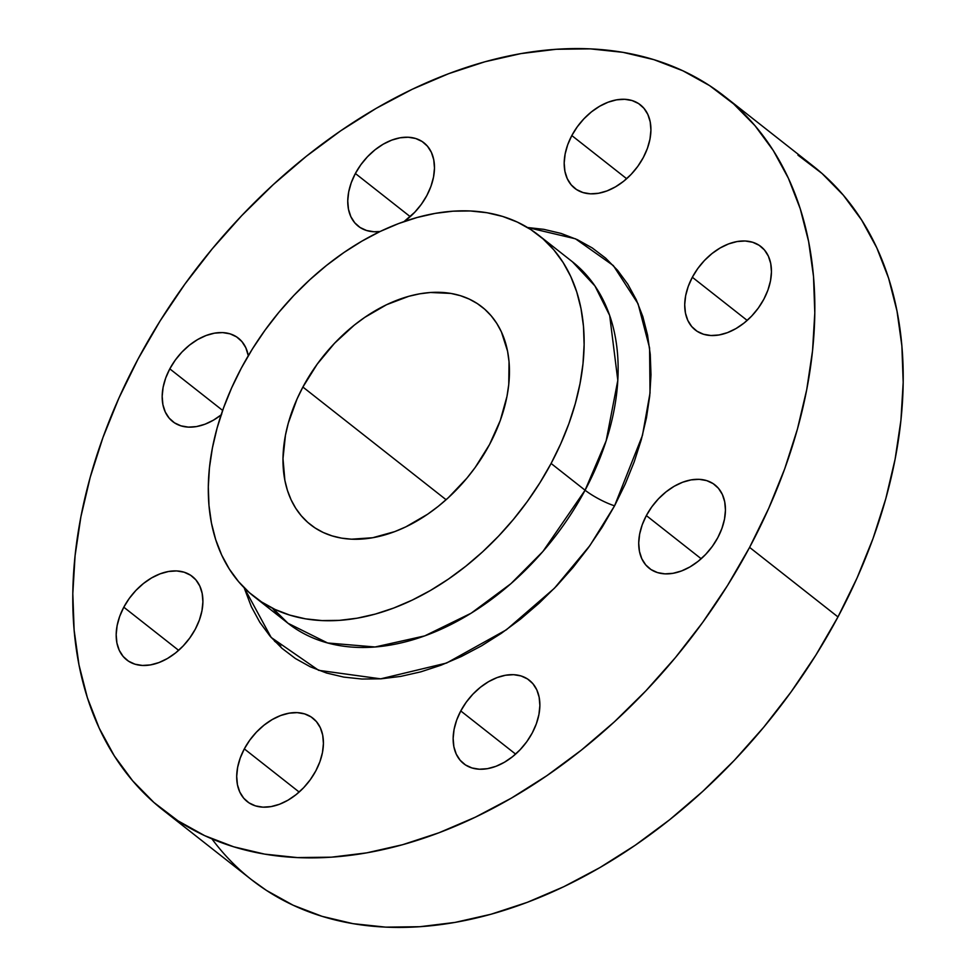 <?xml version="1.0" encoding="UTF-8"?>
<svg xmlns="http://www.w3.org/2000/svg" width="976" height="976" viewBox="0 0 976 976"><rect width="100%" height="100%" fill="white"/><g stroke="black" fill="none" stroke-linecap="round" stroke-linejoin="round"><path stroke-width="1.46" d="M221.088 414.971A53.07 36.075 128.2 0 1 172.715 421.571A53.07 36.075 128.2 0 1 169.8 368.855L222.65 410.432L169.8 368.855L165.688 378.041L163.114 387.289L162.175 396.268L162.894 404.601L165.261 411.994L169.165 418.143L174.472 422.828L180.975 425.853L188.417 427.122L196.518 426.573L204.972 424.218L213.439 420.168L221.613 414.568M195.285 629.203A53.07 36.075 128.2 0 1 126.721 659.898A53.07 36.075 128.2 0 1 123.793 607.194L178.645 650.345L123.793 607.194L119.694 616.381L117.12 625.628L116.181 634.595L116.9 642.94L119.255 650.333L123.171 656.482L128.478 661.167L134.981 664.192L142.423 665.461L150.524 664.9L158.978 662.558L167.445 658.507L175.607 652.907L183.159 645.966L189.795 637.962L195.285 629.203L199.385 620.016L201.959 610.756L202.898 601.789L202.178 593.445L199.812 586.064L195.908 579.903L190.601 575.23L184.098 572.192L176.656 570.936L168.555 571.485L160.101 573.839L151.634 577.89L143.472 583.489L135.92 590.419L129.271 598.422L123.793 607.194A53.07 36.075 128.2 0 1 192.357 576.487A53.07 36.075 128.2 0 1 195.285 629.203M315.797 770.906A53.07 36.075 128.2 0 1 247.245 801.601A53.07 36.075 128.2 0 1 244.317 748.885L299.168 792.048L244.317 748.885L240.218 758.071L237.644 767.331L236.704 776.298L237.424 784.643L239.779 792.024L243.695 798.185L249.002 802.87L255.505 805.895L262.947 807.164L271.047 806.603L279.502 804.261L287.969 800.21L296.131 794.598L303.682 787.669L310.319 779.665L315.797 770.906L319.908 761.719L322.483 752.459L323.422 743.492L322.702 735.148L320.335 727.767L316.431 721.606L311.124 716.921L304.622 713.895L297.18 712.626L289.079 713.188L280.624 715.53L272.158 719.593L263.996 725.192L256.444 732.122L249.795 740.125L244.317 748.885A53.07 36.075 128.2 0 1 312.881 718.19A53.07 36.075 128.2 0 1 315.797 770.906M532.249 732.964A53.07 36.075 128.2 0 1 463.685 763.659A53.07 36.075 128.2 0 1 460.77 710.943L515.609 754.106L460.77 710.943L456.658 720.129L454.084 729.389L453.145 738.356L453.864 746.701L456.231 754.082L460.135 760.243L465.442 764.928L471.945 767.953L479.387 769.222L487.488 768.661L495.942 766.319L504.409 762.268L512.583 756.656L520.123 749.727L526.772 741.723L532.249 732.964L536.349 723.777L538.923 714.517L539.874 705.55L539.142 697.206L536.788 689.825L532.872 683.664L527.565 678.979L521.062 675.953L513.62 674.684L505.519 675.246L497.077 677.588L488.598 681.651L480.436 687.25L472.884 694.18L466.247 702.183L460.77 710.943A53.07 36.075 128.2 0 1 529.321 680.248A53.07 36.075 128.2 0 1 532.249 732.964M717.824 537.605A53.07 36.075 128.2 0 1 649.26 568.3A53.07 36.075 128.2 0 1 646.344 515.584L701.183 558.748L646.344 515.584L642.232 524.771L639.658 534.031L638.719 542.998L639.439 551.342L641.805 558.723L645.709 564.884L651.016 569.569L657.519 572.595L664.961 573.864L673.062 573.302L681.516 570.96L689.983 566.91L698.157 561.298L705.697 554.368L712.346 546.365L717.824 537.605L721.923 528.419L724.497 519.159L725.449 510.192L724.717 501.847L722.362 494.466L718.446 488.305L713.139 483.62L706.636 480.595L699.194 479.326L691.093 479.887L682.651 482.229L674.172 486.28L666.01 491.892L658.458 498.821L651.822 506.825L646.344 515.584A53.07 36.075 128.2 0 1 714.896 484.889A53.07 36.075 128.2 0 1 717.824 537.605M763.818 299.266A53.07 36.075 128.2 0 1 695.254 329.961A53.07 36.075 128.2 0 1 692.338 277.257L747.177 320.409L692.338 277.257L688.226 286.444L685.652 295.691L684.713 304.658L685.433 313.003L687.799 320.396L691.703 326.545L697.01 331.23L703.513 334.256L710.955 335.524L719.068 334.963L727.51 332.621L735.977 328.57L744.151 322.971L751.703 316.029L758.34 308.026L763.818 299.266L767.929 290.079L770.503 280.82L771.443 271.853L770.723 263.508L768.356 256.127L764.452 249.966L759.145 245.293L752.642 242.255L745.2 240.999L737.087 241.548L728.645 243.89L720.178 247.953L712.004 253.553L704.452 260.482L697.816 268.485L692.338 277.257A53.07 36.075 128.2 0 1 760.902 246.55A53.07 36.075 128.2 0 1 763.818 299.266M426.854 195.505A53.07 36.075 128.2 0 1 403.991 221.601L414.727 212.268L421.376 204.265L426.854 195.505L430.953 186.318L433.527 177.059L434.479 168.092L433.747 159.759L431.392 152.366L427.476 146.217L422.169 141.532L415.678 138.494L408.224 137.238L400.123 137.787L391.681 140.141L383.202 144.192L375.04 149.792L367.488 156.733L360.852 164.737L355.374 173.496L410.213 216.648L355.374 173.496L351.262 182.683L348.688 191.93L347.749 200.91L348.469 209.242L350.835 216.635L354.739 222.784L360.046 227.469L366.549 230.495L373.991 231.763L380.079 231.507A53.07 36.075 128.2 0 1 358.29 226.212A53.07 36.075 128.2 0 1 355.374 173.496A53.07 36.075 128.2 0 1 423.926 142.789A53.07 36.075 128.2 0 1 426.854 195.505M643.294 157.563A53.07 36.075 128.2 0 1 574.73 188.27A53.07 36.075 128.2 0 1 571.814 135.554L626.653 178.706L571.814 135.554L567.703 144.741L565.141 153.988L564.189 162.968L564.909 171.3L567.276 178.693L571.18 184.842L576.487 189.527L582.989 192.553L590.431 193.821L598.544 193.272L606.987 190.918L615.453 186.867L623.627 181.268L631.179 174.326L637.816 166.323L643.294 157.563L647.405 148.376L649.979 139.117L650.919 130.15L650.199 121.817L647.832 114.424L643.928 108.275L638.621 103.59L632.119 100.552L624.677 99.296L616.564 99.845L608.121 102.199L599.654 106.25L591.48 111.85L583.929 118.791L577.292 126.795L571.814 135.554A53.07 36.075 128.2 0 1 640.378 104.847A53.07 36.075 128.2 0 1 643.294 157.563M272.987 608.463L287.993 623.261A229.982 156.306 -51.8 0 1 272.365 608.146L287.993 623.261L327.607 642.977L375.077 646.99L424.694 635.901L471.127 613.209L510.948 583.648L542.9 551.489L585.088 490.22A23.583 4.38 -151.9 0 0 614.575 505.812L589.943 545.523L554.417 588.247L506.337 629.825L446.593 663.033L380.689 678.832L318.664 670.329L271.169 637.462L244.122 587.686L251.369 606.755L259.811 622.273L270.047 636.157L281.942 648.284L295.399 658.519L310.283 666.791L326.46 673.001L343.759 677.1L362.023 679.04L381.079 678.808L400.733 676.392L420.815 671.842L441.103 665.181L461.428 656.47L481.571 645.819L501.359 633.302L520.598 619.052L539.081 603.205L556.662 585.905L573.156 567.337L588.394 547.67L602.241 527.101L614.575 505.812L625.25 484.011L634.18 461.916L641.281 439.749L646.478 417.704L649.723 396L650.992 374.845L650.26 354.447L647.539 335L642.855 316.688L636.254 299.693L627.8 284.187L617.576 270.303L605.681 258.176L592.225 247.928L577.328 239.657L561.163 233.447L543.852 229.348L527.528 227.518L575.486 238.815L613.343 265.582L638.06 303.78L649.577 347.932L650.028 392.974L642.464 435.357L614.575 505.812A23.583 4.38 28.1 0 1 585.088 490.22A229.982 156.306 -51.8 0 0 572.424 261.788L538.435 235.045A229.982 156.306 128.2 0 1 551.098 463.466L585.088 490.22L551.098 463.466A229.982 156.306 128.2 0 1 254.004 596.519A229.982 156.306 128.2 0 1 241.34 368.086A229.982 156.306 128.2 0 1 538.435 235.045M797.953 155.147L822.048 173.496L843.349 195.2L861.662 220.076L876.802 247.855L888.624 278.282L897.005 311.063L901.873 345.882L903.19 382.409L900.921 420.29L895.114 459.159L885.805 498.626L873.093 538.337L857.099 577.902L837.969 616.93A454.06 308.611 -51.8 0 0 812.984 165.932L724.595 96.392A454.06 308.611 128.2 0 1 749.592 547.377L837.969 616.93L815.899 655.055L791.097 691.899L763.805 727.12L734.281 760.365L702.805 791.329L669.695 819.706L635.254 845.228L599.825 867.64L563.738 886.733L527.345 902.312L491.013 914.244L455.06 922.405L419.863 926.712L385.74 927.139L353.031 923.662L322.056 916.33L293.093 905.203L266.436 890.405L251.125 879.4M211.914 838.86A454.06 308.611 -51.8 0 0 251.405 879.608A454.06 308.611 -51.8 0 0 837.969 616.93L749.592 547.377A454.06 308.611 128.2 0 1 163.016 810.068A454.06 308.611 128.2 0 1 138.031 359.07A454.06 308.611 128.2 0 1 724.595 96.392M489.537 444.519A138.58 94.184 128.2 0 1 310.527 524.685A138.58 94.184 128.2 0 1 302.889 387.045L446.093 499.724L302.889 387.045A138.58 94.184 128.2 0 1 481.912 306.879A138.58 94.184 128.2 0 1 489.537 444.519L500.261 420.534L506.983 396.366L508.752 384.495L509.045 361.791L507.557 351.165L501.396 331.877L496.772 323.398L491.184 315.809L484.682 309.185L477.325 303.585L469.188 299.059L460.355 295.667L450.9 293.422L430.501 292.495L419.753 293.813L408.785 296.301L386.594 304.695L364.768 317.371L354.251 325.154L334.536 343.259L317.2 364.158L302.889 387.045L297.058 398.952L288.298 423.145L285.456 435.198L282.991 458.61L284.882 480.387L287.432 490.391L291.043 499.688L295.667 508.167L301.255 515.755L307.757 522.38L315.114 527.979L323.239 532.493L332.084 535.885L341.539 538.13L351.519 539.191L372.673 537.739L394.743 531.615L405.845 526.857L427.671 514.193L438.187 506.398L448.289 497.748L466.906 478.142L475.239 467.394L489.537 444.519M749.592 547.377L727.523 585.502L702.72 622.359L675.429 657.568L645.892 690.825L614.429 721.789L581.306 750.166L546.865 775.676L511.436 798.087L475.349 817.18L438.968 832.772L402.624 844.704L366.683 852.865L331.474 857.172L297.363 857.587L264.655 854.122L233.667 846.79L204.704 835.663L178.047 820.853L153.952 802.504L132.651 780.8L114.338 755.924L99.198 728.145L87.376 697.718L78.995 664.937L74.127 630.118L72.81 593.591L75.079 555.71L80.886 516.841L90.195 477.374L102.907 437.663L118.901 398.098L138.031 359.07L160.101 320.945L184.903 284.101L212.195 248.88L241.719 215.635L273.195 184.671L306.305 156.294L340.746 130.772L376.175 108.36L412.262 89.267L448.655 73.688L484.987 61.756L520.94 53.595L556.137 49.288L590.26 48.861L622.969 52.338L653.944 59.67L682.907 70.797L709.564 85.595L733.659 103.944L754.973 125.66L773.285 150.524L788.413 178.303L800.235 208.73L808.616 241.511L813.496 276.342L814.801 312.869L812.544 350.738L806.737 389.607L797.429 429.086L784.716 468.797L768.71 508.35L749.592 547.377M248.294 355.728L245.818 347.724L241.902 341.576L236.595 336.891L230.104 333.853L222.65 332.596L214.549 333.145L206.107 335.5L197.628 339.55L189.466 345.15L181.914 352.092L175.277 360.095L169.8 368.855A53.07 36.075 128.2 0 1 238.351 338.147A53.07 36.075 128.2 0 1 248.294 355.728M254.004 596.519L287.993 623.261A229.982 156.306 -51.8 0 0 585.088 490.22L606.157 440.81L617.808 380.335L609.671 315.468L594.957 285.98L572.424 261.788M551.098 463.466L539.911 482.778L527.357 501.444L513.522 519.281L498.577 536.117L482.632 551.806L465.857 566.178L448.411 579.097L430.465 590.456L412.189 600.118L393.767 608.011L375.357 614.063L357.155 618.186L339.319 620.37L322.043 620.59L305.476 618.833L289.787 615.112L275.11 609.475L261.617 601.985L249.405 592.688L238.62 581.696L229.336 569.093L221.674 555.027L215.684 539.618L211.438 523.014L208.974 505.373L208.315 486.865L209.45 467.687L212.402 447.996L217.111 428L223.553 407.895L231.654 387.862L241.34 368.086L252.516 348.786L265.082 330.12L278.904 312.283L293.861 295.435L309.807 279.758L326.57 265.387L344.016 252.455L361.962 241.109L380.237 231.434L398.672 223.541L417.081 217.502L435.284 213.366L453.108 211.182L470.395 210.975L486.963 212.731L502.652 216.44L517.317 222.077L530.822 229.58L543.022 238.876L553.819 249.868L563.091 262.459L570.765 276.537L576.743 291.946L580.988 308.55L583.465 326.191L584.124 344.687L582.977 363.865L580.037 383.556L575.315 403.552L568.886 423.657L560.785 443.702L551.098 463.466M251.405 879.608L163.016 810.068M274.537 641.159L280.746 646.039"/></g></svg>
